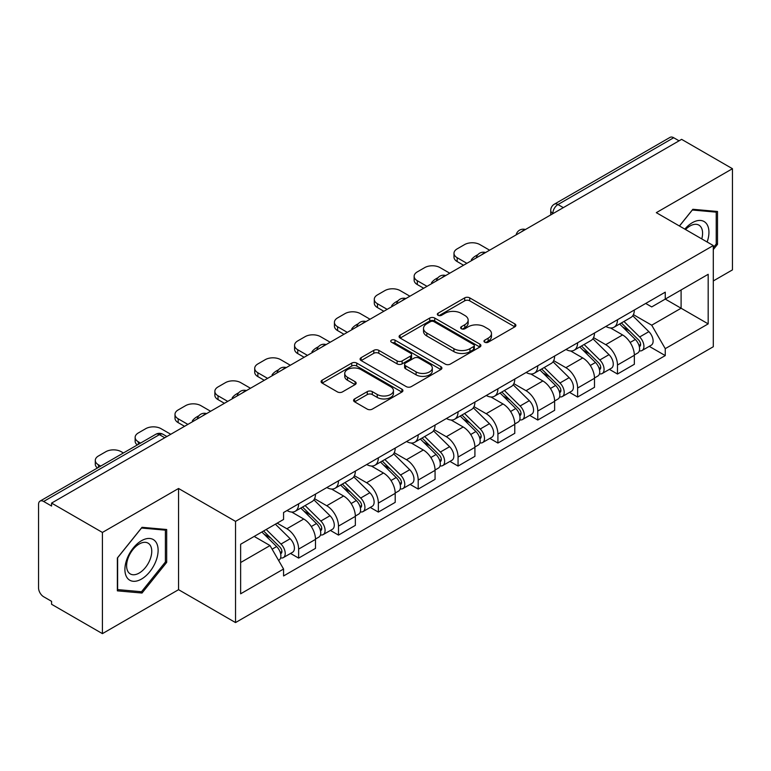 <?xml version="1.0" encoding="UTF-8"?>
<svg xmlns="http://www.w3.org/2000/svg" width="771" height="771" viewBox="0 0 771 771"><rect width="100%" height="100%" fill="white"/><g stroke="black" fill="none" stroke-linecap="round" stroke-linejoin="round"><path stroke-width="1.16" d="M484.699 342.208A2.486 1.436 0 0 0 488.207 342.208L514.855 326.827A3.547 2.043 0 0 0 515.895 325.372A3.547 2.043 0 0 0 514.855 323.926L469.712 297.866A3.547 2.043 0 0 0 464.701 297.866L438.053 313.248A2.486 1.436 0 0 0 437.33 314.26A2.486 1.436 0 0 0 438.053 315.281A2.486 1.436 0 0 0 441.571 315.281L445.012 313.286A11.353 6.553 0 0 1 461.068 313.286L464.826 315.455A11.353 6.553 0 0 1 468.151 320.09A11.353 6.553 0 0 1 464.826 324.726L461.376 326.711A2.486 1.436 0 0 0 460.653 327.733A2.486 1.436 0 0 0 461.376 328.745A2.486 1.436 0 0 0 464.894 328.745L468.334 326.75A11.353 6.553 0 0 1 484.39 326.75L488.149 328.928A11.353 6.553 0 0 1 491.474 333.554A11.353 6.553 0 0 1 488.149 338.19L484.699 340.184A2.486 1.436 0 0 0 483.976 341.196A2.486 1.436 0 0 0 484.699 342.208L484.699 340.184M354.612 398.925A3.547 2.043 0 0 0 353.571 400.371A3.547 2.043 0 0 0 354.612 401.826L367.275 409.131A3.547 2.043 0 0 0 372.287 409.131L401.884 392.053A3.547 2.043 0 0 0 402.925 390.598A3.547 2.043 0 0 0 401.884 389.153L356.742 363.093A3.547 2.043 0 0 0 351.73 363.093L322.133 380.18A3.547 2.043 0 0 0 321.093 381.626A3.547 2.043 0 0 0 322.133 383.071L337.428 391.909A3.547 2.043 0 0 0 342.449 391.909L355.113 384.594A3.547 2.043 0 0 0 356.154 383.148A3.547 2.043 0 0 0 355.113 381.693L347.528 377.318A9.483 5.474 0 0 1 344.743 373.443A9.483 5.474 0 0 1 350.603 368.384A9.483 5.474 0 0 1 360.944 369.569L390.656 386.724A9.483 5.474 0 0 1 393.441 390.598A9.483 5.474 0 0 1 387.582 395.658A9.483 5.474 0 0 1 377.241 394.473L372.287 391.62A3.547 2.043 0 0 0 367.275 391.62L354.612 398.925L354.612 401.826M235.531 521.379L178.554 488.486L102.418 532.443L51.58 503.087L681.612 139.349L732.45 168.704L656.314 212.661L713.291 245.554L235.531 521.379L235.531 622.573L713.291 346.738L713.291 245.554M445.262 364.105A3.547 2.043 0 0 0 450.283 364.105L479.87 347.017A3.547 2.043 0 0 0 480.911 345.572A3.547 2.043 0 0 0 479.87 344.126L434.728 318.066A3.547 2.043 0 0 0 429.717 318.066L400.13 335.154A3.547 2.043 0 0 0 399.089 336.599A3.547 2.043 0 0 0 400.13 338.045L445.262 364.105M392.468 342.748A2.486 1.436 0 0 1 394.983 343.095L394.983 340.146L440.877 366.639A3.547 2.043 0 0 1 441.918 368.085A3.547 2.043 0 0 1 440.877 369.54L411.29 386.618A3.547 2.043 0 0 1 406.269 386.618L361.127 360.558L361.127 357.667A3.547 2.043 0 0 0 360.096 359.113A3.547 2.043 0 0 0 361.127 360.558M361.127 357.667L373.79 350.352A3.547 2.043 0 0 1 378.812 350.352L397.113 360.924A3.547 2.043 0 0 0 402.134 360.924L410.529 356.067A3.547 2.043 0 0 0 411.569 354.621A3.547 2.043 0 0 0 410.529 353.176L391.475 342.17A2.486 1.436 0 0 1 390.743 341.158A2.486 1.436 0 0 1 392.275 339.838A2.486 1.436 0 0 1 394.983 340.146M102.418 532.443L102.418 633.637L51.58 604.281L51.58 601.332L43.658 596.754A7.228 4.173 -120 0 1 38.55 587.907L38.55 504.417A7.228 4.173 -120 0 1 40.044 501.111L155.781 434.295A7.228 4.173 60 0 1 159.395 434.651L43.658 501.468A7.228 4.173 -120 0 0 40.044 501.111M713.291 280.952L732.45 269.889L732.45 168.704M102.418 633.637L178.554 589.68L235.531 622.573M51.58 503.087L51.58 506.046L43.658 501.468M563.322 207.64L557.953 204.546A7.228 4.173 60 0 0 554.339 204.19L670.076 137.363A7.228 4.173 60 0 1 673.69 137.73L557.953 204.546A7.228 4.173 120 0 0 552.846 213.394L552.846 213.692M679.049 140.823L673.69 137.73M617.484 319.743A16.625 9.599 60 0 1 614.044 327.203L630.9 317.469A16.625 9.599 -120 0 0 634.34 310.009M593.554 337.64L605.727 344.676A16.625 9.599 60 0 1 617.484 365.03L634.34 355.296A16.625 9.599 -120 0 0 622.592 334.942L610.526 327.974M634.34 355.296L634.34 364.288L617.484 374.031L609.398 369.357M614.044 327.203A16.625 9.599 60 0 1 605.861 326.451M617.484 365.03L617.484 374.031M577.624 342.758A16.625 9.599 60 0 1 574.183 350.217L591.049 340.483A16.625 9.599 -120 0 0 594.489 333.024M569.538 392.372L577.624 397.036L594.489 387.302L594.489 378.301A16.625 9.599 -120 0 0 582.731 357.946L570.665 350.978M574.183 350.217A16.625 9.599 60 0 1 566.001 349.465M553.694 360.655L565.875 367.68A16.625 9.599 60 0 1 577.624 388.035L577.624 397.036M537.773 365.762A16.625 9.599 60 0 1 534.332 373.222L551.188 363.488A16.625 9.599 -120 0 0 554.628 356.029M529.687 415.376L537.773 420.05L554.628 410.317L554.628 401.315A16.625 9.599 -120 0 0 542.88 380.961L530.814 373.993M534.332 373.222A16.625 9.599 60 0 1 526.15 372.48M513.843 383.659L526.015 390.695A16.625 9.599 60 0 1 537.773 411.049L537.773 420.05M497.912 388.777A16.625 9.599 60 0 1 494.471 396.236L511.337 386.502A16.625 9.599 -120 0 0 514.777 379.043M489.826 438.391L497.912 443.055L514.777 433.321L514.777 424.329A16.625 9.599 -120 0 0 503.02 403.965L490.954 396.998M494.471 396.236A16.625 9.599 60 0 1 486.289 395.484M473.982 406.674L486.164 413.709A16.625 9.599 60 0 1 497.912 434.063L497.912 443.055M458.061 411.791A16.625 9.599 60 0 1 454.62 419.251L471.476 409.517A16.625 9.599 -120 0 0 474.917 402.048M449.975 461.405L458.061 466.07L474.917 456.336L474.917 447.334A16.625 9.599 -120 0 0 463.169 426.98L451.102 420.012M454.62 419.251A16.625 9.599 60 0 1 446.438 418.499M434.131 429.688L446.303 436.714A16.625 9.599 60 0 1 458.061 457.068L458.061 466.07M418.2 434.796A16.625 9.599 60 0 1 414.759 442.255L431.625 432.521A16.625 9.599 -120 0 0 435.066 425.062M410.114 484.41L418.2 489.084L435.066 479.34L435.066 470.349A16.625 9.599 -120 0 0 423.308 449.994L411.242 443.026M414.759 442.255A16.625 9.599 60 0 1 406.577 441.504M394.27 452.693L406.452 459.728A16.625 9.599 60 0 1 418.2 480.082L418.2 489.084M378.349 457.81A16.625 9.599 60 0 1 374.908 465.27L391.764 455.536A16.625 9.599 -120 0 0 395.205 448.076M370.263 507.424L378.349 512.089L395.205 502.355L395.205 493.353A16.625 9.599 -120 0 0 383.457 472.999L371.391 466.031M374.908 465.27A16.625 9.599 60 0 1 366.726 464.518M354.419 475.707L366.591 482.733A16.625 9.599 60 0 1 378.349 503.097L378.349 512.089M338.488 480.815A16.625 9.599 60 0 1 335.048 488.284L351.913 478.54A16.625 9.599 -120 0 0 355.354 471.081M330.402 530.429L338.488 535.103L355.354 525.369L355.354 516.368A16.625 9.599 -120 0 0 343.596 496.013L331.53 489.045M335.048 488.284A16.625 9.599 60 0 1 326.865 487.532M314.558 498.712L326.74 505.747A16.625 9.599 60 0 1 338.488 526.101L338.488 535.103M298.637 503.829A16.625 9.599 60 0 1 295.197 511.289L312.053 501.555A16.625 9.599 -120 0 0 315.493 494.095M290.551 553.443L298.637 558.108L315.493 548.374L315.493 539.382A16.625 9.599 -120 0 0 303.745 519.018L291.679 512.05M295.197 511.289A16.625 9.599 60 0 1 287.014 510.537M277.175 523.152L286.879 528.761A16.625 9.599 60 0 1 298.637 549.116L298.637 558.108M645.712 303.446L651.717 306.916L708.183 274.312L681.101 289.954L681.101 308.236L651.717 325.198L633.405 314.635M240.639 562.531L270.023 545.569L283.564 569.027L240.639 593.805L240.639 544.249L283.564 519.461L283.564 512.532L665.257 292.161L665.257 299.09L708.183 323.878L665.257 348.656L651.717 325.198M708.183 274.312L708.183 323.878M283.564 569.027L283.564 575.956L665.257 355.585L665.257 348.656M713.291 249.602L717.502 244.359L717.502 211.485L692.85 209.288L679.415 225.999M178.554 488.486L178.554 589.68M117.365 590.846L142.018 593.044L166.681 562.377L166.681 529.504L142.018 527.306L117.365 557.973L117.365 590.846M270.023 545.569L254.179 536.423M649.249 346.352L665.257 355.585M716.23 243.626L717.502 244.359M139.416 591.54L142.018 593.044M165.399 561.645L166.681 562.377M485.691 342.555L488.149 341.139A11.353 6.553 0 0 0 491.474 336.503L491.474 333.554M468.151 320.09L468.151 323.039A11.353 6.553 0 0 1 464.826 327.675L462.369 329.092M514.806 326.856L469.712 300.815A3.547 2.043 0 0 0 464.701 300.815L439.046 315.628M479.822 347.046L434.728 321.015A3.547 2.043 0 0 0 429.717 321.015L400.178 338.074M473.606 346.584A2.486 1.436 0 0 0 474.329 345.572A2.486 1.436 0 0 0 473.606 344.56L433.977 321.68A2.486 1.436 0 0 0 430.469 321.68L426.835 323.781A11.353 6.553 0 0 0 423.51 328.417A11.353 6.553 0 0 0 426.835 333.053L453.917 348.685A11.353 6.553 0 0 0 469.963 348.685L473.606 346.584L473.606 349.533A2.486 1.436 0 0 0 474.329 348.521L474.329 345.572M423.51 328.417L423.51 331.366A11.353 6.553 0 0 0 426.835 336.002L426.835 333.053M473.606 349.533L469.963 351.634A11.353 6.553 0 0 1 453.917 351.634L426.835 336.002M361.175 360.587L373.79 353.301L373.79 350.352M411.569 354.621L411.569 357.571A3.547 2.043 0 0 1 410.529 359.016L402.134 363.873A3.547 2.043 0 0 1 397.113 363.873L378.812 353.301A3.547 2.043 0 0 0 373.79 353.301M394.983 343.095L440.829 369.56M416.109 371.892A9.483 5.474 0 0 0 426.45 373.077A9.483 5.474 0 0 0 432.309 368.018A9.483 5.474 0 0 0 429.534 364.143L419.058 358.101A3.547 2.043 0 0 0 414.046 358.101L405.642 362.948A3.547 2.043 0 0 0 404.602 364.394A3.547 2.043 0 0 0 405.642 365.84L416.109 371.892L416.109 374.841A9.483 5.474 0 0 0 426.45 376.026A9.483 5.474 0 0 0 432.309 370.967L432.309 368.018M404.602 364.394L404.602 367.343A3.547 2.043 0 0 0 405.642 368.798L405.642 365.84M416.109 374.841L405.642 368.798M393.441 390.598L393.441 393.547A9.483 5.474 0 0 1 387.582 398.617A9.483 5.474 0 0 1 377.241 397.422L372.287 394.569A3.547 2.043 0 0 0 367.275 394.569L354.66 401.845M344.743 373.443L344.743 376.393A9.483 5.474 0 0 0 347.528 380.267L347.528 377.318M355.065 384.623L347.528 380.267M401.836 392.073L356.742 366.042A3.547 2.043 0 0 0 351.73 366.042L322.182 383.1M619.624 323.984L635.323 339.471A9.03 5.214 60 0 1 637.713 353.012L634.34 354.959M472.238 260.232L471.37 259.721A22.581 13.04 -0 0 1 477.866 254.709M622.756 327.068L629.415 330.913M489.614 250.199L479.899 244.59A10.842 6.255 -0 0 0 464.576 244.59L457.164 248.869A10.842 6.255 -0 0 0 453.994 253.293A10.842 6.255 -0 0 0 457.164 257.716L466.869 263.325M621.368 322.972L638.561 339.934A4.337 2.506 60 0 1 639.708 346.439A4.337 2.506 60 0 1 639.313 346.593M623.97 321.468L639.67 336.966A9.03 5.214 60 0 1 642.05 350.506A9.03 5.214 60 0 1 639.323 350.795M632.76 315.753L648.864 331.655A9.03 5.214 60 0 1 651.254 345.196L642.05 350.506M463.554 265.243L457.164 261.552A10.842 6.255 180 0 1 453.994 257.129L453.994 253.293M579.773 346.989L595.472 362.476A9.03 5.214 60 0 1 597.853 376.026L594.48 377.973M432.377 283.236L431.509 282.735A22.581 13.04 -0 0 1 438.015 277.724M582.905 350.082L589.555 353.918M449.753 273.204L440.048 267.604A10.842 6.255 -0 0 0 424.715 267.604L417.304 271.884A10.842 6.255 -0 0 0 414.133 276.307A10.842 6.255 -0 0 0 417.304 280.731L427.018 286.34M581.507 345.986L598.701 362.948A4.337 2.506 60 0 1 599.848 369.444A4.337 2.506 60 0 1 599.452 369.608M584.11 344.483L599.819 359.97A9.03 5.214 60 0 1 602.199 373.511A9.03 5.214 60 0 1 599.472 373.81M592.899 338.768L609.013 354.66A9.03 5.214 60 0 1 611.393 368.201L602.199 373.511M423.693 288.248L417.304 284.566A10.842 6.255 180 0 1 414.133 280.143L414.133 276.307M539.912 370.003L555.612 385.49A9.03 5.214 60 0 1 558.002 399.031L554.628 400.978M392.526 306.251L391.658 305.75A22.581 13.04 -0 0 1 398.154 300.729M543.044 373.087L549.704 376.932M409.902 296.218L400.188 290.609A10.842 6.255 -0 0 0 384.864 290.609L377.453 294.888A10.842 6.255 -0 0 0 374.282 299.312A10.842 6.255 -0 0 0 377.453 303.745L387.158 309.344M541.656 368.991L558.85 385.953A4.337 2.506 60 0 1 559.997 392.458A4.337 2.506 60 0 1 559.601 392.612M544.259 367.497L559.958 382.985A9.03 5.214 60 0 1 562.338 396.525A9.03 5.214 60 0 1 559.611 396.814M553.048 361.782L569.152 377.674A9.03 5.214 60 0 1 571.542 391.215L562.338 396.525M383.842 311.262L377.453 307.581A10.842 6.255 180 0 1 374.282 303.148L374.282 299.312M707.142 241.998A23.487 13.56 120 0 0 706.718 223.976A23.487 13.56 120 0 0 684.812 229.112M701.764 238.894A17.781 10.264 120 0 0 700.897 226.973A17.781 10.264 120 0 0 698.902 225.122A17.781 10.264 120 0 0 685.544 229.527M679.473 226.028L692.339 210.011L716.23 212.15L716.23 243.993L713.291 247.655M714.64 211.235L716.23 212.15M155.896 541.994A23.487 13.56 120 0 0 133.21 548.065A23.487 13.56 120 0 0 127.128 577.768A23.487 13.56 120 0 0 149.815 571.697A23.487 13.56 120 0 0 155.896 541.994M150.075 544.991A17.781 10.264 120 0 0 148.071 543.141A17.781 10.264 120 0 0 131.533 551.438A17.781 10.264 120 0 0 128.294 572.082A17.781 10.264 120 0 0 130.289 573.932A17.781 10.264 120 0 0 146.837 565.635A17.781 10.264 120 0 0 150.075 544.991M141.507 591.733L117.626 589.593L117.626 557.751L141.507 528.029L165.399 530.159L165.399 562.011L141.507 591.733M163.818 529.253L165.399 530.159M500.061 393.008L515.76 408.505A9.03 5.214 60 0 1 518.141 422.045L514.768 423.992M352.665 329.256L351.798 328.754A22.581 13.04 -0 0 1 358.303 323.743M503.193 396.101L509.843 399.947M370.041 319.233L360.336 313.624A10.842 6.255 -0 0 0 345.003 313.624L337.592 317.903A10.842 6.255 -0 0 0 334.421 322.326A10.842 6.255 -0 0 0 337.592 326.75L347.307 332.359M501.796 392.005L518.989 408.967A4.337 2.506 60 0 1 520.136 415.473A4.337 2.506 60 0 1 519.741 415.627M504.398 390.502L520.107 405.989A9.03 5.214 60 0 1 522.487 419.54A9.03 5.214 60 0 1 519.76 419.829M513.187 384.787L529.301 400.679A9.03 5.214 60 0 1 531.682 414.229L522.487 419.54M343.982 334.277L337.592 330.586A10.842 6.255 180 0 1 334.421 326.162L334.421 322.326M460.2 416.022L475.9 431.509A9.03 5.214 60 0 1 478.29 445.05L474.917 446.997M312.814 352.27L311.947 351.769A22.581 13.04 -0 0 1 318.442 346.748M463.332 419.116L469.992 422.951M330.19 342.237L320.476 336.638A10.842 6.255 -0 0 0 305.152 336.638L297.741 340.907A10.842 6.255 -0 0 0 294.57 345.341A10.842 6.255 -0 0 0 297.741 349.764L307.446 355.364M461.945 415.02L479.138 431.982A4.337 2.506 60 0 1 480.285 438.477A4.337 2.506 60 0 1 479.89 438.632M464.547 413.516L480.246 429.004A9.03 5.214 60 0 1 482.627 442.544A9.03 5.214 60 0 1 479.899 442.833M473.336 407.801L489.44 423.693A9.03 5.214 60 0 1 491.831 437.234L482.627 442.544M304.131 357.281L297.741 353.6A10.842 6.255 180 0 1 294.57 349.176L294.57 345.341M420.349 439.036L436.049 454.524A9.03 5.214 60 0 1 438.429 468.064L435.056 470.011M272.953 375.284L272.086 374.773A22.581 13.04 -0 0 1 278.591 369.762M423.481 442.12L430.131 445.966M290.33 365.252L280.625 359.643A10.842 6.255 -0 0 0 265.291 359.643L257.88 363.922A10.842 6.255 -0 0 0 254.709 368.345A10.842 6.255 -0 0 0 257.88 372.769L267.595 378.378M422.084 438.024L439.277 454.986A4.337 2.506 60 0 1 440.424 461.492A4.337 2.506 60 0 1 440.029 461.646M424.686 436.521L440.395 452.018A9.03 5.214 60 0 1 442.776 465.559A9.03 5.214 60 0 1 440.048 465.848M433.475 430.806L449.589 446.708A9.03 5.214 60 0 1 451.97 460.248L442.776 465.559M264.27 380.296L257.88 376.605A10.842 6.255 180 0 1 254.709 372.181L254.709 368.345M380.488 462.041L396.188 477.528A9.03 5.214 60 0 1 398.578 491.079L395.205 493.026M233.102 398.289L232.235 397.788A22.581 13.04 -0 0 1 238.731 392.776M383.621 465.135L390.28 468.97M250.479 388.256L240.764 382.657A10.842 6.255 -0 0 0 225.44 382.657L218.029 386.936A10.842 6.255 -0 0 0 214.858 391.36A10.842 6.255 -0 0 0 218.029 395.783L227.734 401.392M382.233 461.039L399.426 478.001A4.337 2.506 60 0 1 400.573 484.496A4.337 2.506 60 0 1 400.178 484.66M384.835 459.535L400.535 475.023A9.03 5.214 60 0 1 402.915 488.563A9.03 5.214 60 0 1 400.188 488.862M393.624 453.82L409.729 469.712A9.03 5.214 60 0 1 412.119 483.253L402.915 488.563M224.419 403.31L218.029 399.619A10.842 6.255 180 0 1 214.858 395.195L214.858 391.36M340.637 485.055L356.337 500.543A9.03 5.214 60 0 1 358.717 514.084L355.354 516.03M193.242 421.303L192.374 420.802A22.581 13.04 -0 0 1 198.879 415.781M343.77 488.139L350.42 491.985M210.618 411.271L200.913 405.662A10.842 6.255 -0 0 0 185.58 405.662L178.168 409.941A10.842 6.255 -0 0 0 174.998 414.364A10.842 6.255 -0 0 0 178.168 418.798L187.883 424.397M342.372 484.043L359.565 501.015A4.337 2.506 60 0 1 360.712 507.511A4.337 2.506 60 0 1 360.317 507.665M344.974 482.55L360.683 498.037A9.03 5.214 60 0 1 363.064 511.578A9.03 5.214 60 0 1 360.336 511.867M353.764 476.835L369.878 492.727A9.03 5.214 60 0 1 372.258 506.268L363.064 511.578M184.558 426.315L178.168 422.633A10.842 6.255 180 0 1 174.998 418.2L174.998 414.364M300.777 508.06L316.476 523.557A9.03 5.214 60 0 1 318.866 537.098L315.493 539.045M303.909 511.154L310.568 514.999M170.767 434.285L161.052 428.676A10.842 6.255 -0 0 0 145.729 428.676L138.317 432.955A10.842 6.255 -0 0 0 135.147 437.379A10.842 6.255 -0 0 0 138.317 441.802L140.544 443.094M302.521 507.058L319.714 524.02A4.337 2.506 60 0 1 320.861 530.525A4.337 2.506 60 0 1 320.466 530.679M305.123 505.554L320.823 521.042A9.03 5.214 60 0 1 323.203 534.592A9.03 5.214 60 0 1 320.476 534.881M313.913 499.839L330.017 515.732A9.03 5.214 60 0 1 332.407 529.282L323.203 534.592M137.296 444.963A10.842 6.255 180 0 1 135.147 441.214L135.147 437.379M261.861 532L276.625 546.562A9.03 5.214 60 0 1 279.006 560.103L278.562 560.363M264.058 534.168L270.708 538.004M123.427 452.972L121.201 451.69A10.842 6.255 -0 0 0 105.868 451.69L98.457 455.969A10.842 6.255 -0 0 0 95.286 460.393A10.842 6.255 -0 0 0 98.457 464.817L100.683 466.098M263.595 530.988L279.863 547.034A4.337 2.506 60 0 1 281.001 553.53A4.337 2.506 60 0 1 280.605 553.684M266.197 529.484L280.972 544.056A9.03 5.214 60 0 1 283.352 557.597A9.03 5.214 60 0 1 280.625 557.886M275.401 524.174L290.166 538.746A9.03 5.214 60 0 1 292.546 552.287L283.352 557.597M97.445 467.968A10.842 6.255 180 0 1 95.286 464.229L95.286 460.393M553.096 213.538L552.846 213.394A7.228 4.173 0 0 1 550.725 210.444L550.725 214.907M338.488 526.101L355.354 516.368M378.349 503.097L395.205 493.353M418.2 480.082L435.066 470.349M458.061 457.068L474.917 447.334M497.912 434.063L514.777 424.329M537.773 411.049L554.628 401.315M577.624 388.035L594.489 378.301M298.637 549.116L315.493 539.382M286.879 528.761L303.745 519.018M326.74 505.747L343.596 496.013M366.591 482.733L383.457 472.999M406.452 459.728L423.308 449.994M446.303 436.714L463.169 426.98M486.164 413.709L503.02 403.965M526.015 390.695L542.88 380.961M565.875 367.68L582.731 357.946M605.727 344.676L622.592 334.942M524.8 229.874A7.228 4.173 120 0 0 521.61 231.724M484.949 252.888A7.228 4.173 120 0 0 481.759 254.729M445.089 275.902A7.228 4.173 120 0 0 441.899 277.743M405.238 298.907A7.228 4.173 120 0 0 402.048 300.748M365.377 321.921A7.228 4.173 120 0 0 362.187 323.762M325.526 344.936A7.228 4.173 120 0 0 322.336 346.777M285.665 367.94A7.228 4.173 120 0 0 282.475 369.781M245.814 390.955A7.228 4.173 120 0 0 242.624 392.796M205.953 413.96A7.228 4.173 120 0 0 202.763 415.8M164.763 437.745L159.395 434.651A7.228 4.173 120 0 1 163.009 434.295A7.228 7.228 0 0 0 155.781 434.295M488.149 341.139L488.149 338.19M461.376 328.745L461.376 326.711M464.826 327.675L464.826 324.726M438.053 315.281L438.053 313.248M464.701 300.815L464.701 297.866M469.712 300.815L469.712 297.866M514.855 326.827L514.855 323.926M400.13 338.045L400.13 335.154M429.717 321.015L429.717 318.066M434.728 321.015L434.728 318.066M479.87 347.017L479.87 344.126M453.917 351.634L453.917 348.685M469.963 351.634L469.963 348.685M378.812 353.301L378.812 350.352M397.113 363.873L397.113 360.924M402.134 363.873L402.134 360.924M410.529 359.016L410.529 356.067M440.877 369.54L440.877 366.639M367.275 394.569L367.275 391.62M372.287 394.569L372.287 391.62M377.241 397.422L377.241 394.473M355.113 384.594L355.113 381.693M322.133 383.071L322.133 380.18M351.73 366.042L351.73 363.093M356.742 366.042L356.742 363.093M401.884 392.053L401.884 389.153M635.323 339.471L630.138 342.469M640.605 344.454L638.976 345.389M648.864 331.655L639.67 336.966M457.164 261.552L457.164 257.716M595.472 362.476L590.287 365.473M600.744 367.459L599.115 368.403M609.013 354.66L599.819 359.97M417.304 284.566L417.304 280.731M555.612 385.49L550.427 388.488M560.893 390.473L559.264 391.417M569.152 377.674L559.958 382.985M377.453 307.581L377.453 303.745M515.76 408.505L510.575 411.492M521.032 413.487L519.403 414.422M529.301 400.679L520.107 405.989M337.592 330.586L337.592 326.75M475.9 431.509L470.715 434.507M481.181 436.492L479.552 437.436M489.44 423.693L480.246 429.004M297.741 353.6L297.741 349.764M436.049 454.524L430.864 457.521M441.32 459.506L439.692 460.441M449.589 446.708L440.395 452.018M257.88 376.605L257.88 372.769M396.188 477.528L391.003 480.526M401.469 482.511L399.841 483.456M409.729 469.712L400.535 475.023M218.029 399.619L218.029 395.783M356.337 500.543L351.152 503.54M361.609 505.525L359.98 506.47M369.878 492.727L360.683 498.037M178.168 422.633L178.168 418.798M316.476 523.557L311.291 526.545M321.758 528.54L320.129 529.475M330.017 515.732L320.823 521.042M138.317 444.375L138.317 441.802M276.625 546.562L272.105 549.174M281.897 551.544L280.268 552.489M290.166 538.746L280.972 544.056M98.457 467.39L98.457 464.817M525.417 229.527A7.228 7.228 0 0 0 516.146 234.876M485.557 252.531A7.228 7.228 0 0 0 476.285 257.89M445.705 275.546A7.228 7.228 0 0 0 436.434 280.895M405.845 298.56A7.228 7.228 0 0 0 396.573 303.909M365.994 321.565A7.228 7.228 0 0 0 356.722 326.923M326.133 344.579A7.228 7.228 0 0 0 316.862 349.928M286.282 367.584A7.228 7.228 0 0 0 277.011 372.942M246.421 390.598A7.228 7.228 0 0 0 237.15 395.947M206.57 413.613A7.228 7.228 0 0 0 197.299 418.961M166.873 436.521L163.009 434.295M554.339 204.19A7.228 7.228 0 0 0 550.725 210.444"/></g></svg>
